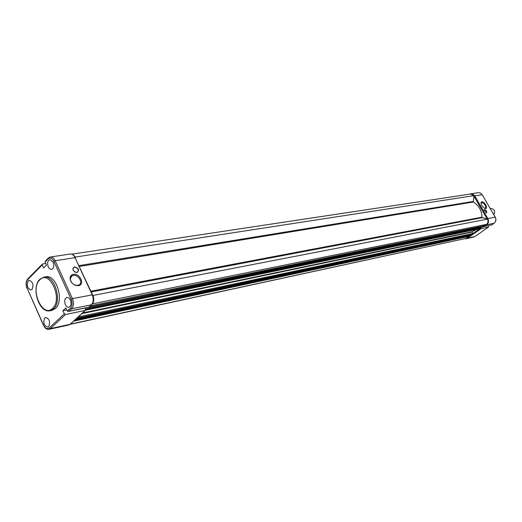 <?xml version="1.0" encoding="UTF-8"?>
<svg xmlns="http://www.w3.org/2000/svg" width="522" height="522" viewBox="0 0 522 522"><rect width="100%" height="100%" fill="white"/><g stroke="black" fill="none" stroke-linecap="round" stroke-linejoin="round"><path stroke-width="0.78" d="M77.112 272.51L74.816 271.962L73.237 270.272L72.865 268.602L74.509 266.846C78.763 268.171 79.631 270.057 77.112 272.51M74.483 267.153L73.817 267.388L72.963 268.784L73.485 270.65L75.409 272.236L77.563 272.19C79.024 269.646 78 267.969 74.483 267.153M78.502 285.651L75.879 285.482C72.108 284.007 70.157 281.482 70.039 277.906C70.294 275.949 71.383 274.768 73.315 274.363C79.918 272.947 85.34 284.686 78.502 285.651M73.237 275.394L72.003 275.831L70.353 278.526C70.457 281.678 72.173 283.903 75.494 285.201L77.817 285.351L79.005 284.927C83.416 282.722 78.28 274.259 73.237 275.394M28.247 280.966L29.343 280.386C32.964 281.958 33.858 284.966 32.025 289.416L31.026 289.971C27.353 288.516 26.426 285.514 28.247 280.966M44.781 317.97L45.773 317.448C49.57 319.007 50.523 322.054 48.631 326.589L47.737 327.079C43.887 325.637 42.902 322.603 44.781 317.97M53.12 262.096C54.347 265.874 53.825 268.328 51.547 269.45L49.753 268.941L48.272 266.964C47.045 263.114 47.6 260.661 49.942 259.604L53.12 262.096M70.385 299.98C71.618 303.693 71.116 306.12 68.897 307.275C67.508 307.465 66.34 306.597 65.394 304.685C64.154 300.9 64.682 298.467 66.986 297.383L68.845 297.938L70.385 299.98M50.086 310.74L51.972 310.362L55.397 308.522C64.571 300.953 56.376 274.057 45.792 276.797L43.894 277.117C54.471 274.376 62.679 301.318 53.505 308.893L50.086 310.74C39.15 313.611 30.85 287.648 39.776 279.381M69.087 311.184L88.825 307.151L91.415 304.783L71.671 308.783L68.493 311.393L67.273 311.092L65.824 307.98L62.927 310.694L64.343 313.826L65.511 314.505L85.236 310.427L85.615 309.448L84.962 308.026M48.122 258.253L45.675 260.739L45.036 262.057L46.399 265.15L43.6 267.975L42.217 264.915L27.666 279.675C25.996 281.847 25.819 284.692 27.124 288.209L43.607 325.193C45.31 328.423 47.182 329.336 49.225 327.92L64.343 313.826M42.217 264.915L42.413 264.054L45.649 263.499M62.927 310.694L66.705 309.931M88.825 307.151L91.415 304.783C93.529 302.297 93.797 298.975 92.211 294.832L75.037 257.672L55.136 260.752L72.427 298.649L92.557 294.826L75.037 257.672C73.746 255.088 72.147 253.875 70.235 254.031L50.321 257.026C52.226 256.876 53.831 258.116 55.136 260.752L53.87 261.346C52.115 258.122 50.203 257.313 48.135 258.919L45.036 262.057M92.355 303.863L486.648 224.343C488.037 222.894 488.344 221.152 487.568 219.096L482.315 217.648L481.982 217.172C481.669 210.242 478.759 205.192 473.239 202.034L473.996 195.646L75.272 257.072L72.571 254.475M473.996 195.646L470.485 194.047L71.847 254.168M75.246 257.398L75.272 257.072M487.568 219.096L92.838 295.485M92.407 303.882C93.934 301.703 94.156 298.936 93.073 295.589M483.033 226.816L483.646 225.902L483.15 225.047M88.205 307.367L88.792 307.243M480.325 228.636L480.958 228.329L480.879 227.768L85.699 309.044L85.21 307.973M480.632 227.82L480.377 227.377M85.641 310.127L85.921 308.841M472.116 234.424L472.71 233.517L472.005 231.755L476.469 229.465M469.748 235.409L469.513 234.991M469.454 236.212L470.074 235.911L469.989 235.357L75.344 319.562M70.079 324.364L466.668 238.247L70.372 324.116M466.668 238.247L466.916 236.786M484.488 209.531C486.426 210.444 487.091 211.586 486.478 212.969L484.103 209.896L484.488 209.531M486.021 212.904L486.439 212.872C486.785 211.469 486.119 210.418 484.455 209.72L484.07 210.196M481.793 201.805C484.227 201.224 488.318 208.271 485.714 208.559L485.186 208.546C482.53 207.247 481.147 205.244 481.036 202.529L481.793 201.805M484.729 208.402L485.401 208.317C486.034 205.714 484.794 203.756 481.682 202.445L480.977 203.241M488.54 227.083L481.167 228.61L467.444 238.162L474.889 236.544L488.579 227.07L488.05 225.68M480.801 228.44L481.167 228.61M491.737 224.871L484.024 226.502L491.737 224.871L494.04 223.279L486.7 224.76L484.383 226.372M483.574 226.509L484.024 226.502M493.832 214.679C495.398 211.182 494.419 209.139 490.889 208.552L490.334 208.65M39.783 279.923C29.526 289.162 42.641 318.622 52.572 308.352C63.227 299.184 49.518 269.032 39.783 279.923M67.273 311.092L70.496 308.091C72.33 305.885 72.551 302.943 71.162 299.256L53.87 261.346M65.511 314.505L50.38 328.579L70.039 324.319L85.236 310.427M40.116 279.153L43.894 277.117L39.94 279.218M71.162 299.256L72.427 298.649C74.026 302.877 73.778 306.251 71.671 308.783L70.496 308.091M48.553 257.972L50.321 257.026L48.324 258.051L48.135 258.919M49.225 327.92L50.38 328.579L48.996 329.323L68.656 325.056L70.398 324.084M48.996 329.323C46.752 329.591 44.938 328.305 43.548 325.467L43.607 325.193M43.496 325.337L27.124 288.209M42.21 264.256L27.868 278.813L27.666 279.675M75.462 257.835L75.39 257.685C74.085 255.095 72.362 253.875 70.235 254.031M92.616 294.956L92.557 294.826C94.156 298.871 93.836 302.166 91.598 304.717L91.781 304.548M482.315 217.648L91.246 291.981M473.239 202.034L79.448 266.468M472.991 201.499L79.057 265.613M481.982 217.172L90.874 291.185M483.646 225.902L90.378 305.833M483.529 226.541L88.975 307.112M483.176 226.789L88.531 307.484M481.016 228.01L86.097 309.239M480.958 228.329L86.058 309.742M480.605 228.577L85.667 310.101M472.005 231.755L82.561 312.972M471.895 232.094L81.837 313.637M472.71 233.517L78.222 316.939M472.599 234.15L76.825 318.211M472.253 234.391L76.44 318.564M470.126 235.592L74.731 320.123M470.074 235.911L74.033 320.762M469.728 236.153L73.654 321.108M466.74 237.81L468.802 236.381M470.068 235.494L471.353 234.6M472.756 233.621L479.685 228.799M483.692 226.006L485.858 224.499M487.163 218.986L473.917 196.096M487.085 218.842L495.15 217.067L482.171 194.732L474.726 195.88L487.809 218.483C488.977 221.008 488.612 223.103 486.7 224.76L486.191 224.434M482.171 194.732L480.442 193.036L478.217 192.644L480.494 193.036L482.171 194.732M469.532 194.191L471.066 193.734L472.678 194.021L474.726 195.88L474.002 196.233M494.132 223.214L494.04 223.279C495.939 221.628 496.311 219.56 495.15 217.067L482.224 194.823M488.579 227.07L474.981 236.486M466.864 237.725L467.444 238.162L466.205 238.704L473.663 237.079M495.195 217.152L495.221 217.067C496.383 219.54 496.004 221.602 494.08 223.259L491.704 224.91M75.494 285.201L75.879 285.482M70.353 278.526L70.039 277.906M70.861 276.934L72.003 275.831M73.217 267.975L73.817 267.388M27.02 288.359C25.624 284.666 25.832 281.554 27.659 279.029M85.419 310.362L70.222 324.247L68.656 325.056M68.493 311.393L88.864 307.23M483.111 226.816L88.453 307.523M480.475 228.636L85.621 310.159M472.188 234.424L76.408 318.596M469.598 236.205L73.589 321.167M469.506 194.191L478.217 192.644M484.788 208.428L485.186 208.546M481.01 203.084L481.036 202.529M464.919 238.743L466.205 238.704"/></g></svg>
